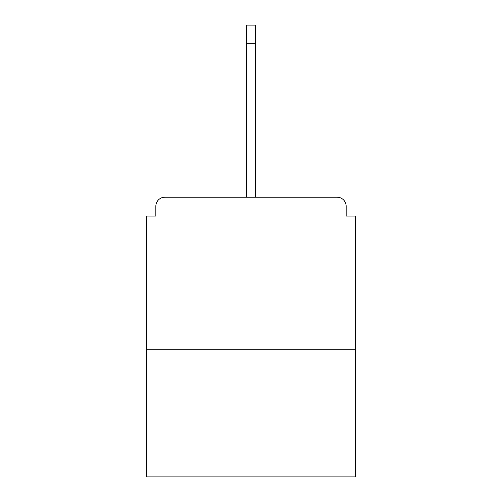 <?xml version="1.0" encoding="UTF-8"?>
<svg xmlns="http://www.w3.org/2000/svg" width="502" height="502" viewBox="0 0 502 502"><rect width="100%" height="100%" fill="white"/><g stroke="black" fill="none" stroke-linecap="round" stroke-linejoin="round"><path stroke-width="0.75" d="M346.167 216.036L346.167 206.309L346.167 216.036L355.284 216.036L355.284 476.9L146.716 476.9L146.716 216.036L155.833 216.036L155.833 206.309L155.833 216.036M355.284 349.204L146.716 349.204M346.167 206.309A9.124 9.124 0 0 0 337.043 197.186L164.957 197.186A9.124 9.124 0 0 0 155.833 206.309M337.043 197.186L298.433 197.186M203.567 197.186L164.957 197.186M246.438 43.341L246.438 25.1L255.562 25.1L255.562 43.341L246.438 43.341L246.438 197.186M255.562 43.341L255.562 197.186"/></g></svg>
